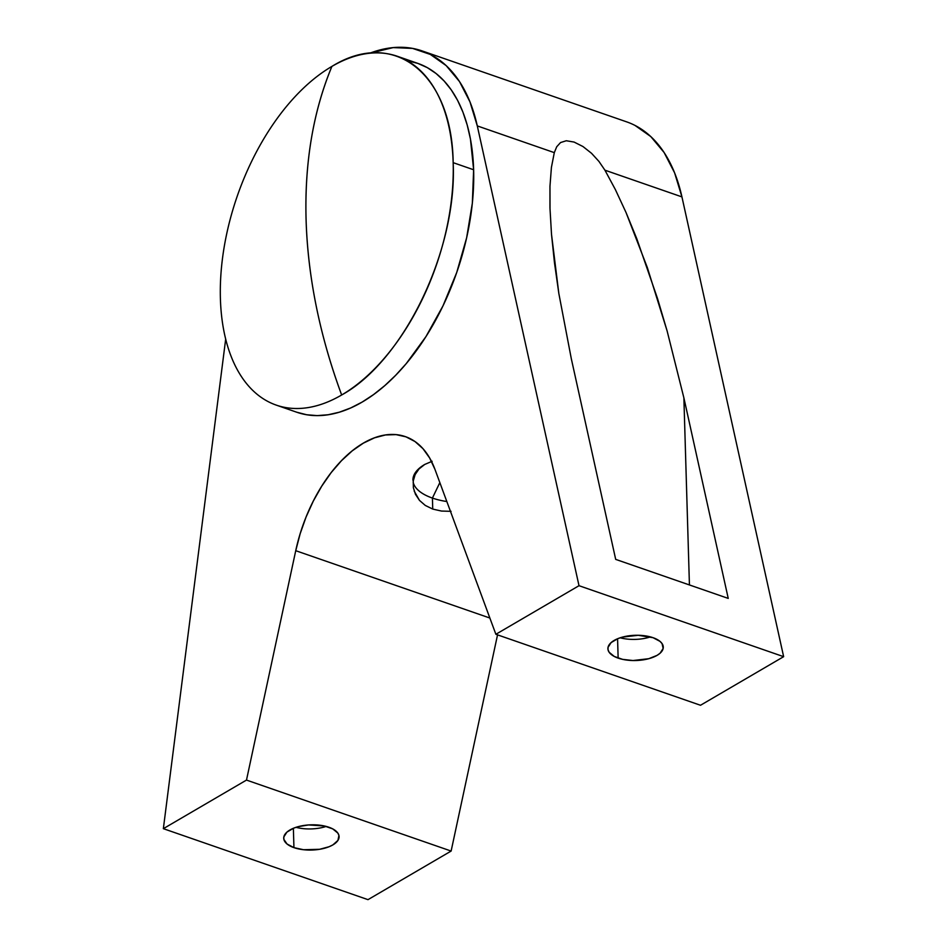 <?xml version="1.0" encoding="UTF-8"?>
<svg xmlns="http://www.w3.org/2000/svg" width="947" height="947" viewBox="0 0 947 947"><rect width="100%" height="100%" fill="white"/><g stroke="black" fill="none" stroke-linecap="round" stroke-linejoin="round"><path stroke-width="1.42" d="M413.377 487.717L413.247 481.005L413.377 487.717L415.473 494.322L419.485 500.395L425.274 505.426L432.743 509.084L432.412 498.075A52.748 24.03 -1.7 0 1 413.141 481.999A52.748 24.03 178.3 0 0 432.412 498.075A52.748 24.03 178.3 0 0 446.83 501.531A52.748 24.03 -1.7 0 1 432.412 498.075L439.834 482.615L432.412 498.075L432.743 509.084L425.274 505.426L419.485 500.395L414.182 491.079M419.995 467.688A52.748 24.03 -1.7 0 1 424.741 464.444L432.14 461.284L424.741 464.444L418.988 468.966L415.129 474.601L413.247 481.005L415.129 474.601L418.988 468.966L424.741 464.444A52.748 24.03 178.3 0 0 412.939 480.2M618.142 658.118A27.7 12.619 -1.7 0 1 607.915 648.731A27.7 12.619 -1.7 0 1 623.528 636.834A27.7 12.619 -1.7 0 1 653.063 637.698L638.183 635.283L622.428 637.118L617.929 638.609L611.123 642.587L608.033 647.381L608.069 649.855L609.146 652.258L614.283 656.46L622.676 659.372L633.022 660.533L648.766 658.698L657.088 655.36L660.083 653.229L663.16 648.435L662.048 643.558L659.952 641.332L653.063 637.698A27.7 12.619 -1.7 0 1 663.279 647.085A27.7 12.619 -1.7 0 1 647.665 658.982A27.7 12.619 -1.7 0 1 618.142 658.118L617.574 638.752L618.142 658.118M326.206 826.423A27.7 12.619 -1.7 0 1 295.961 827.323A27.7 12.619 178.3 0 0 326.206 826.423M328.858 827.228A27.7 12.619 -1.7 0 1 339.085 836.615A27.7 12.619 -1.7 0 1 323.472 848.512A27.7 12.619 -1.7 0 1 293.937 847.636L293.369 828.282L293.937 847.636L303.49 849.719L319.565 849.305L329.071 846.736L332.882 844.89L337.925 840.415L338.931 835.491L337.854 833.088L332.717 828.874L324.324 825.973L308.544 824.944L298.234 826.648L293.736 828.128L286.917 832.117L283.84 836.911L283.863 839.385L287.048 844.014L293.937 847.636A27.7 12.619 -1.7 0 1 283.721 838.261A27.7 12.619 -1.7 0 1 299.335 826.364A27.7 12.619 -1.7 0 1 328.858 827.228M422.078 50.901A197.816 112.882 109.1 0 0 369.673 53.245L393.183 47.599L412.549 48.392L430.376 54.453L446.167 65.603L459.484 81.549L469.961 101.85L477.3 125.915L579.008 585.696L495.873 634.289L434.933 469.321L429.642 457.981L422.954 448.653L415.011 441.551L405.979 436.839L396.071 434.626L385.512 434.957L374.515 437.822L363.352 443.149L352.248 450.831L341.465 460.704L331.237 472.529L321.802 486.06L313.35 500.987L306.094 516.967L300.175 533.67L295.736 550.692L246.492 780.079L451.127 851.057L246.492 780.079L163.358 828.672L367.992 899.65L163.358 828.672L225.682 339.109L163.358 828.672L246.492 780.079L295.736 550.692L489.871 618.036L295.736 550.692A118.695 67.722 109.1 0 1 405.375 436.626A118.695 67.722 109.1 0 1 434.933 469.321L495.873 634.289L579.008 585.696L783.643 656.673L700.508 705.266L495.873 634.289L700.508 705.266L783.643 656.673L579.008 585.696L477.3 125.915L554.303 152.633L556.729 146.738L560.553 142.559L566.294 140.748L574.083 142.062L582.973 146.536L591.544 153.307L598.918 161.381L604.932 170.188L615.384 189.601L626.074 212.602L636.798 238.751L657.502 298.471L667.102 330.894L683.876 397.835L689.428 584.95L683.876 397.835L667.102 330.894L647.334 267.551L626.074 212.602L615.384 189.601L604.932 170.188L681.935 196.893A197.816 112.882 -70.9 0 0 626.713 121.879L422.078 50.901A197.816 112.882 109.1 0 1 477.3 125.915L554.303 152.633L556.729 146.738L560.553 142.559L566.294 140.748L574.083 142.062L582.973 146.536L591.544 153.307L598.918 161.381L604.932 170.188L681.935 196.893L783.643 656.673L681.935 196.893L674.595 172.828L664.119 152.526L650.802 136.581L635.011 125.43M441.456 511.049L432.743 509.084L441.456 511.049L451.068 511.333M551.414 167.406L554.303 152.633L551.414 167.406L549.97 186.204L549.97 207.724M550.006 208.648L551.509 234.311L558.813 293.345L571.325 358.795L558.813 293.345L554.469 262.733L551.509 234.311L550.006 208.648L549.97 186.204M728.243 598.409L683.876 397.835L728.243 598.409L615.692 559.381L728.243 598.409M571.325 358.795L615.692 559.381L571.325 358.795M451.127 851.057L367.992 899.65L451.127 851.057L497.542 634.869L451.127 851.057M620.167 637.793A27.7 12.619 178.3 0 0 650.411 636.893A27.7 12.619 -1.7 0 1 620.167 637.793M276.287 405.127L296.754 412.229A184.629 105.354 -70.9 0 0 416.467 350.544A184.629 105.354 -70.9 0 0 473.63 169.762L453.163 162.659A184.629 105.354 109.1 0 1 341.666 394.982C403.919 360.89 457.377 249.511 453.163 162.659C452.169 73.937 394.035 27.794 331.912 66.408C313.126 111.628 304.508 162.848 306.094 220.047C307.917 277.341 319.766 335.652 341.666 394.982A184.629 105.354 109.1 0 1 276.287 405.127A184.629 105.354 109.1 0 1 220.402 298.731A184.629 105.354 -70.9 0 0 341.666 394.982A450.583 307.87 -120.3 0 1 306.094 220.047A450.583 307.87 -120.3 0 1 331.912 66.408A184.629 105.354 -70.9 0 0 220.402 298.731A184.629 105.354 109.1 0 1 331.912 66.408A184.629 105.354 109.1 0 1 397.29 56.264A184.629 105.354 109.1 0 1 453.163 162.659L473.63 169.762A184.629 105.354 -70.9 0 0 417.757 63.366L397.29 56.264M407.814 60.833L417.852 63.402L427.31 67.639L436.094 73.523L444.119 80.98L451.305 89.953L457.59 100.346L462.905 112.066L467.202 125.004L470.446 139.02L473.63 169.762L472.352 203.12L466.634 237.804L456.726 272.499L442.995 305.857L425.961 336.599L406.299 363.541L395.704 375.261L384.742 385.654L373.509 394.615L362.133 402.084L350.698 407.956L339.334 412.194L328.136 414.75L317.221 415.615L306.686 414.75L296.648 412.194"/></g></svg>

